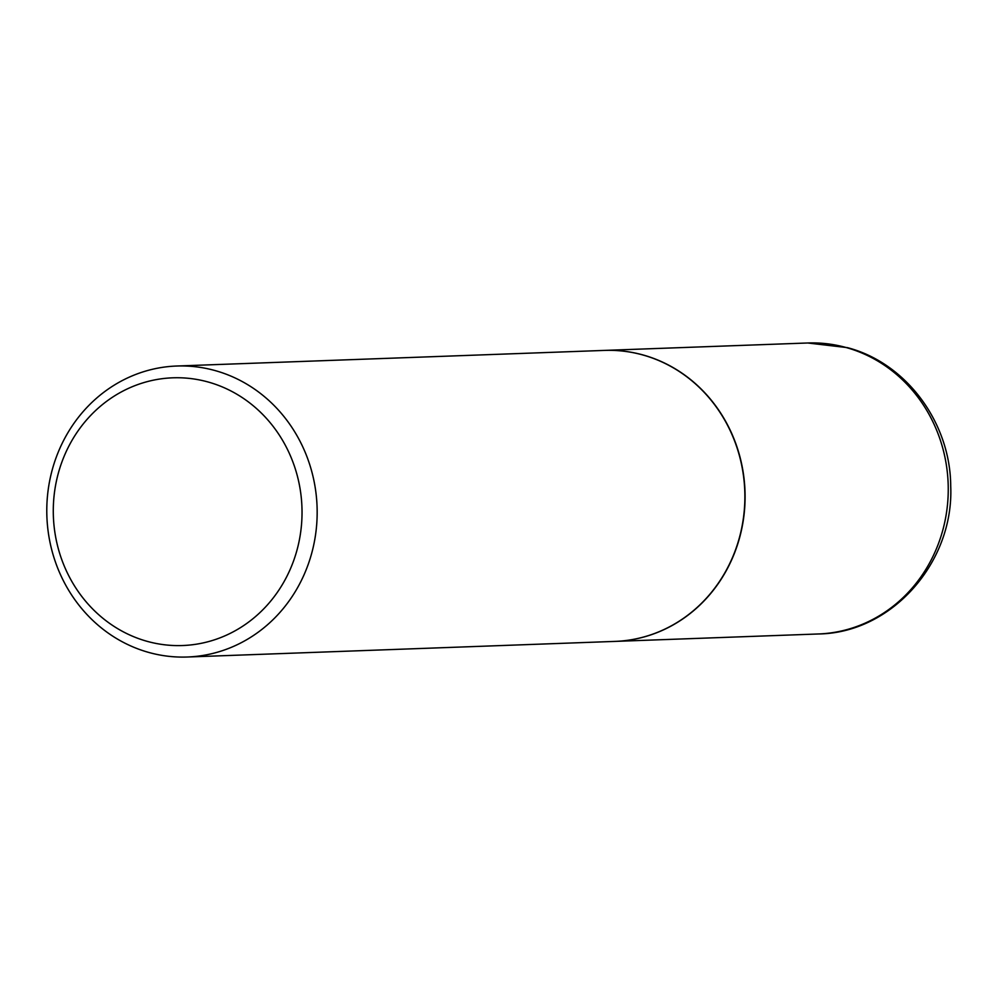 <?xml version="1.0" encoding="UTF-8"?>
<svg xmlns="http://www.w3.org/2000/svg" width="1000" height="1000" viewBox="0 0 1000 1000"><rect width="100%" height="100%" fill="white"/><g stroke="black" fill="none" stroke-linecap="round" stroke-linejoin="round"><path stroke-width="1.5" d="M615.1 641.4A145.588 135.175 -92.1 0 0 615.212 641.388A145.588 135.175 -92.1 0 0 744.375 511.65A145.588 135.175 -92.1 0 0 642.725 354.875A145.588 135.175 -92.1 0 0 604.587 350.4A145.588 135.175 -92.1 0 0 604.487 350.412M187.288 657.013L615 641.4A145.588 135.175 -92.1 0 0 740.837 532.013A145.588 135.175 -92.1 0 0 604.375 350.412L176.663 366.025A145.588 135.175 -92.1 0 0 50.825 475.412A145.588 135.175 -92.1 0 0 187.288 657.013A145.588 135.175 -92.1 0 0 313.125 547.625A145.588 135.175 -92.1 0 0 176.663 366.025M57 478.462A133.938 124.362 -92.1 0 0 147.463 641.425A133.938 124.362 -92.1 0 0 298.312 544.888A133.938 124.362 -92.1 0 0 207.85 381.925A133.938 124.362 -92.1 0 0 57 478.462M807.75 342.987L847.275 347.612C906.338 362.9 950.438 422.762 950.713 486.037C954.125 562.163 891.825 633.112 818.375 633.975A145.588 135.175 -92.1 0 0 947.537 504.225A145.588 135.175 -92.1 0 0 845.875 347.45A145.588 135.175 -92.1 0 0 807.75 342.987L604.587 350.4M818.375 633.975L615.212 641.388"/></g></svg>
